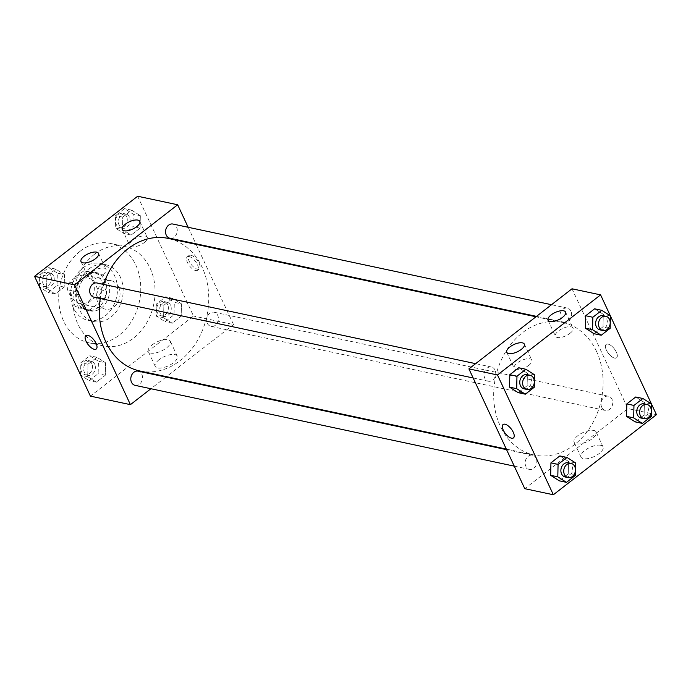 <?xml version="1.0" encoding="UTF-8"?>
<svg xmlns="http://www.w3.org/2000/svg" width="691" height="691" viewBox="0 0 691 691"><rect width="100%" height="100%" fill="white"/><g stroke="black" fill="none" stroke-linecap="round" stroke-linejoin="round"><path stroke-width="0.52" stroke-dasharray="3.46 2.59" d="M118.627 286.955A14.528 11.583 102 0 0 111.337 280.753A14.528 11.583 102 0 0 96.982 292.552A14.528 11.583 102 0 0 105.291 309.171A14.528 11.583 102 0 0 117.522 302.796A14.528 11.583 102 0 0 118.627 286.955M92.905 281.47A14.528 11.583 102 0 0 85.624 275.277A14.528 11.583 102 0 0 71.268 287.067A14.528 11.583 102 0 0 79.569 303.686A14.528 11.583 102 0 0 91.799 297.32A14.528 11.583 102 0 0 92.905 281.47M95.876 296.845L81.417 308.082A18.752 14.952 102 0 1 78.688 307.823A18.752 14.952 102 0 1 75.345 306.562L67.511 289.754A18.752 14.952 102 0 1 69.307 282.127L83.775 270.889A18.752 14.952 102 0 1 86.505 271.148A18.752 14.952 102 0 1 89.847 272.401L97.681 289.209A18.752 14.952 102 0 1 95.876 296.845L104.453 298.667L89.985 309.905L81.417 308.082M69.307 282.127L77.884 283.949L92.352 272.712L83.775 270.889M89.847 272.401L98.416 274.232L106.259 291.041L97.681 289.209M98.416 274.232A18.752 14.952 102 0 0 95.073 272.971A18.752 14.952 102 0 0 92.352 272.712M77.884 283.949A18.752 14.952 102 0 0 76.079 291.585L67.511 289.754M89.985 309.905A18.752 14.952 102 0 1 87.265 309.646A18.752 14.952 102 0 1 83.922 308.393L76.079 291.585M104.453 298.667A18.752 14.952 102 0 0 106.259 291.041M83.723 275.338A19.365 15.444 -78 0 1 95.203 272.366A19.365 15.444 -78 0 1 106.276 294.53A19.365 15.444 -78 0 1 87.135 310.25A19.365 15.444 -78 0 1 75.639 295.325A19.365 15.444 -78 0 1 83.723 275.338M86.582 275.942A19.365 15.444 102 0 0 78.498 295.929A19.365 15.444 102 0 0 89.994 310.864A19.365 15.444 102 0 0 106.302 302.364A19.365 15.444 102 0 0 107.77 281.237A19.365 15.444 102 0 0 98.062 272.98A19.365 15.444 102 0 0 86.582 275.942M83.922 308.393L75.345 306.562M82.851 267.961A29.048 23.166 -78 0 1 100.083 263.504A29.048 23.166 -78 0 1 116.684 296.75A29.048 23.166 -78 0 1 87.973 320.33A29.048 23.166 -78 0 1 70.732 297.942A29.048 23.166 -78 0 1 82.851 267.961M88.569 269.179A29.048 23.166 -78 0 1 105.792 264.722A29.048 23.166 -78 0 1 122.402 297.968A29.048 23.166 -78 0 1 93.691 321.548A29.048 23.166 -78 0 1 76.451 299.16A29.048 23.166 -78 0 1 88.569 269.179M80.191 251.204A50.84 40.536 -78 0 1 110.335 243.413A50.84 40.536 -78 0 1 139.392 301.587A50.84 40.536 -78 0 1 89.148 342.857A50.84 40.536 -78 0 1 58.985 303.677A50.84 40.536 -78 0 1 80.191 251.204M94.477 254.253A50.84 40.536 102 0 0 73.272 306.718A50.84 40.536 102 0 0 103.434 345.906A50.84 40.536 102 0 0 146.259 323.604A50.84 40.536 102 0 0 150.111 268.151A50.84 40.536 102 0 0 124.622 246.454A50.84 40.536 102 0 0 94.477 254.253M137.647 196.235L193.506 316.029L90.409 396.124M122.488 229.559L122.756 217.104L131.687 210.168L140.342 215.687L140.066 228.134L131.135 235.078L122.488 229.559L122.756 217.104L131.687 210.168L140.342 215.687L140.066 228.134L131.135 235.078L122.488 229.559L115.337 228.039L115.613 215.583L124.544 208.647L133.199 214.167L132.922 226.613L123.991 233.549L115.337 228.039M64.462 274.638L64.185 287.085L55.254 294.02L46.608 288.51L46.876 276.055L55.807 269.119L64.462 274.638L64.185 287.085L55.254 294.02L46.608 288.51L46.876 276.055L55.807 269.119L64.462 274.638L57.318 273.109L57.042 285.564L48.111 292.5L39.542 287.041M105.576 362.801L105.3 375.256L96.369 382.192L87.714 376.673L87.99 364.226L96.921 357.29L105.576 362.801L105.3 375.256L96.369 382.192L87.714 376.673L87.99 364.226L96.921 357.29L105.576 362.801L98.433 361.281L98.157 373.736L89.225 380.672L80.657 375.204M181.457 303.85L181.18 316.305L172.249 323.241L163.594 317.73L163.871 305.275L172.802 298.339L181.457 303.85L181.18 316.305L172.249 323.241L163.594 317.73L163.871 305.275L172.802 298.339L181.457 303.85L174.313 302.33L174.037 314.785L165.106 321.721L156.451 316.202L156.727 303.755L165.659 296.819L174.313 302.33M96.256 349.007L96.256 349.007A8.473 3.714 -127.8 0 0 93.993 340.032A8.473 3.714 -127.8 0 0 85.865 335.627A8.473 3.714 -127.8 0 0 85.857 335.627L85.865 335.627M159.085 359.726A12.144 5.036 -25 0 0 155.242 366.385A12.144 5.036 -25 0 0 168.379 365.815A12.144 5.036 -25 0 0 177.259 356.124A12.144 5.036 -25 0 0 159.085 359.726M196.123 244.364L233.515 324.554L193.506 316.029M233.515 324.554L166.453 376.655M165.918 377.07L150.914 388.731M152.158 344.869A12.144 5.036 155 0 1 170.332 341.268A12.144 5.036 155 0 1 161.452 350.959A12.144 5.036 155 0 1 148.315 351.529A12.144 5.036 155 0 1 152.158 344.869M190.897 255.238A8.473 3.714 -127.8 0 0 188.954 255.532A8.473 3.714 -127.8 0 0 191.226 264.498A8.473 3.714 -127.8 0 0 199.354 268.911A8.473 3.714 -127.8 0 0 198.239 261.595A8.473 3.714 -127.8 0 0 190.897 255.238M188.159 227.287L195.847 243.776M189.161 256.577A8.473 3.714 52.2 0 1 196.512 262.943A8.473 3.714 52.2 0 1 197.626 270.259A8.473 3.714 52.2 0 1 189.489 265.845A8.473 3.714 52.2 0 1 187.226 256.879A8.473 3.714 52.2 0 1 189.161 256.577M102.933 274.673A9.683 4.016 -25 0 0 105.991 269.36A9.683 4.016 -25 0 0 95.522 269.81A9.683 4.016 -25 0 0 88.439 277.54A9.683 4.016 -25 0 0 102.933 274.673M144.169 242.627A9.683 4.016 -25 0 0 147.235 237.324A9.683 4.016 -25 0 0 136.758 237.773A9.683 4.016 -25 0 0 129.683 245.504A9.683 4.016 -25 0 0 144.169 242.627M207.378 323.319A7.264 5.787 102 0 0 211.023 326.42A7.264 5.787 102 0 0 218.201 320.52A7.264 5.787 102 0 0 214.046 312.211A7.264 5.787 102 0 0 207.931 315.398A7.264 5.787 102 0 0 207.378 323.319M94.028 297.199A7.264 5.787 102 0 0 100.143 294.012A7.264 5.787 102 0 0 100.696 286.091A7.264 5.787 102 0 0 97.051 282.99M169.908 238.248A7.264 5.787 102 0 0 176.024 235.061A7.264 5.787 102 0 0 176.576 227.14A7.264 5.787 102 0 0 172.931 224.039M135.142 385.371A7.264 5.787 102 0 0 141.258 382.183A7.264 5.787 102 0 0 141.81 374.263A7.264 5.787 102 0 0 138.165 371.162M139.91 371.007A67.787 54.053 102 0 0 197.004 341.268A67.787 54.053 102 0 0 202.152 267.331A67.787 54.053 102 0 0 168.163 238.404M103.624 284.39A67.787 54.053 102 0 0 100.247 298.529M596.506 351.356A67.787 54.053 102 0 0 562.517 322.429A67.787 54.053 102 0 0 495.525 377.467A67.787 54.053 102 0 0 534.264 455.032A67.787 54.053 102 0 0 591.366 425.293A67.787 54.053 102 0 0 596.506 351.356M601.74 407.345A7.264 5.787 -78 0 1 602.284 399.424A7.264 5.787 -78 0 1 608.408 396.237A7.264 5.787 -78 0 1 612.554 404.546A7.264 5.787 -78 0 1 605.376 410.445A7.264 5.787 -78 0 1 601.74 407.345M495.05 370.117A7.264 5.787 102 0 0 491.413 367.016A7.264 5.787 102 0 0 484.236 372.915A7.264 5.787 102 0 0 488.382 381.225A7.264 5.787 102 0 0 494.497 378.037A7.264 5.787 102 0 0 495.05 370.117M570.93 311.166A7.264 5.787 102 0 0 567.294 308.065A7.264 5.787 102 0 0 560.116 313.964A7.264 5.787 102 0 0 564.262 322.274A7.264 5.787 102 0 0 570.377 319.087A7.264 5.787 102 0 0 570.93 311.166M536.164 458.288A7.264 5.787 102 0 0 532.519 455.188A7.264 5.787 102 0 0 525.341 461.078A7.264 5.787 102 0 0 529.496 469.396A7.264 5.787 102 0 0 535.611 466.209A7.264 5.787 102 0 0 536.164 458.288M572.01 288.786L627.877 408.58L524.771 488.675M644.392 402.49L635.746 396.98L644.392 402.49L644.124 414.945L644.392 402.49L651.544 404.01M635.193 421.881L644.124 414.945L635.193 421.881M568.512 461.441L559.865 455.922L568.512 461.441L568.244 473.896L568.512 461.441L575.663 462.961M559.313 480.832L568.244 473.896L559.313 480.832M527.406 373.27L518.751 367.759L527.406 373.27L527.129 385.725L527.406 373.27L534.549 374.798M518.198 392.661L527.129 385.725L518.198 392.661M603.286 314.327L594.631 308.808L603.286 314.327L603.01 326.774L603.286 314.327L610.429 315.847M594.079 333.71L603.01 326.774L594.079 333.71M528.727 365.392A9.683 4.016 -25 0 0 531.785 360.08A9.683 4.016 -25 0 0 521.308 360.538A9.683 4.016 -25 0 0 514.234 368.268A9.683 4.016 -25 0 0 528.727 365.392M569.963 333.356A9.683 4.016 -25 0 0 573.029 328.044A9.683 4.016 -25 0 0 562.552 328.493A9.683 4.016 -25 0 0 555.469 336.232A9.683 4.016 -25 0 0 569.963 333.356M600.66 445.28A12.144 5.036 -25 0 0 587.246 448.83A12.144 5.036 -25 0 0 581.036 457.105A12.144 5.036 -25 0 0 594.165 456.544A12.144 5.036 -25 0 0 603.044 446.844A12.144 5.036 -25 0 0 600.66 445.28M656.45 414.669L627.877 408.58M616.372 352.185A8.473 3.714 -127.8 0 0 606.171 344.429A8.473 3.714 -127.8 0 0 608.443 353.395A8.473 3.714 -127.8 0 0 616.571 357.808A8.473 3.714 -127.8 0 0 616.372 352.185A8.473 3.714 52.2 0 1 616.571 357.808A8.473 3.714 52.2 0 1 608.434 353.403A8.473 3.714 52.2 0 1 606.171 344.429A8.473 3.714 52.2 0 1 616.372 352.185M593.733 430.424A12.144 5.036 155 0 1 596.117 431.987A12.144 5.036 155 0 1 587.246 441.687A12.144 5.036 155 0 1 574.109 442.257A12.144 5.036 155 0 1 580.319 433.974A12.144 5.036 155 0 1 593.733 430.424M513.473 437.904L513.473 437.904A8.473 3.714 -127.8 0 0 511.21 428.93A8.473 3.714 -127.8 0 0 503.083 424.516A8.473 3.714 -127.8 0 0 503.074 424.524L503.083 424.516M641.101 418.055A7.264 5.787 102 0 0 647.217 414.868A7.264 5.787 102 0 0 647.769 406.947A7.264 5.787 102 0 0 644.124 403.846M651.268 416.466L644.124 414.945M565.221 477.006A7.264 5.787 102 0 0 571.336 473.819A7.264 5.787 102 0 0 571.889 465.898A7.264 5.787 102 0 0 568.244 462.797M575.387 475.417L568.244 473.896M599.987 329.883A7.264 5.787 102 0 0 606.102 326.696A7.264 5.787 102 0 0 606.655 318.776A7.264 5.787 102 0 0 603.01 315.683M610.153 328.303L603.01 326.774M524.106 388.834A7.264 5.787 102 0 0 530.222 385.647A7.264 5.787 102 0 0 530.774 377.727A7.264 5.787 102 0 0 527.129 374.626M534.273 387.245L527.129 385.725M170.539 305.267A7.264 5.787 102 0 0 166.894 302.166A7.264 5.787 102 0 0 159.716 308.056A7.264 5.787 102 0 0 163.871 316.374A7.264 5.787 102 0 0 169.986 313.187A7.264 5.787 102 0 0 170.539 305.267M163.594 317.73L156.451 316.202M163.871 305.275L156.727 303.755M172.802 298.339L165.659 296.819M181.18 316.305L174.037 314.785M172.249 323.241L165.106 321.721M167.68 304.653A7.264 5.787 102 0 0 164.035 301.552A7.264 5.787 102 0 0 156.857 307.452A7.264 5.787 102 0 0 161.012 315.761A7.264 5.787 102 0 0 167.127 312.574A7.264 5.787 102 0 0 167.68 304.653M80.579 375.032L80.847 362.697L89.778 355.761L98.433 361.281M94.658 364.209A7.264 5.787 102 0 0 91.013 361.117A7.264 5.787 102 0 0 83.836 367.007A7.264 5.787 102 0 0 87.99 375.317A7.264 5.787 102 0 0 94.106 372.138A7.264 5.787 102 0 0 94.658 364.209M87.714 376.673L80.64 375.17M87.99 364.226L80.847 362.697M96.921 357.29L89.778 355.761M105.3 375.256L98.157 373.736M96.369 382.192L89.225 380.672M91.799 363.604A7.264 5.787 102 0 0 88.154 360.503A7.264 5.787 102 0 0 80.977 366.403A7.264 5.787 102 0 0 85.131 374.712A7.264 5.787 102 0 0 91.247 371.525A7.264 5.787 102 0 0 91.799 363.604M129.424 217.095A7.264 5.787 102 0 0 125.779 213.994A7.264 5.787 102 0 0 118.602 219.893A7.264 5.787 102 0 0 122.756 228.203A7.264 5.787 102 0 0 128.871 225.016A7.264 5.787 102 0 0 129.424 217.095M122.756 217.104L115.613 215.583M131.687 210.168L124.544 208.647M140.342 215.687L133.199 214.167M140.066 228.134L132.922 226.613M131.135 235.078L123.991 233.549M126.565 216.482A7.264 5.787 102 0 0 122.929 213.389A7.264 5.787 102 0 0 115.751 219.28A7.264 5.787 102 0 0 119.897 227.598A7.264 5.787 102 0 0 126.012 224.411A7.264 5.787 102 0 0 126.565 216.482M39.465 286.869L39.733 274.534L48.664 267.598L57.318 273.109M53.544 276.046A7.264 5.787 102 0 0 49.899 272.945A7.264 5.787 102 0 0 42.721 278.844A7.264 5.787 102 0 0 46.876 287.154A7.264 5.787 102 0 0 52.991 283.966A7.264 5.787 102 0 0 53.544 276.046M46.608 288.51L39.525 286.998M46.876 276.055L39.733 274.534M55.807 269.119L48.664 267.598M64.185 287.085L57.042 285.564M55.254 294.02L48.111 292.5M50.685 275.433A7.264 5.787 102 0 0 47.048 272.34A7.264 5.787 102 0 0 39.871 278.231A7.264 5.787 102 0 0 44.017 286.54A7.264 5.787 102 0 0 50.132 283.362A7.264 5.787 102 0 0 50.685 275.433M79.569 303.686L105.291 309.171M85.624 275.277L111.337 280.753M98.062 272.98L95.203 272.366M89.994 310.864L87.135 310.25M87.265 309.646L78.688 307.823M95.073 272.971L86.505 271.148M105.792 264.722L100.083 263.504M93.691 321.548L87.973 320.33M124.622 246.454L110.335 243.413M103.434 345.906L89.148 342.857M177.259 356.124L170.332 341.268M155.242 366.385L148.315 351.529M188.954 255.532L187.226 256.879M199.354 268.911L197.626 270.259M80.994 261.569L88.439 277.54M98.545 253.39L105.991 269.36M122.229 229.533L129.683 245.504M139.789 221.345L147.235 237.324M562.517 322.429L535.983 316.78M534.264 455.032L506.304 449.072M211.023 326.42L605.376 410.445M214.046 312.211L608.408 396.237M491.413 367.016L475.641 363.656M488.382 381.225L473.154 377.977M567.294 308.065L551.522 304.705M564.262 322.274L536.518 316.366M532.519 455.188L506.581 449.66M529.496 469.396L514.268 466.149M506.788 352.298L514.234 368.268M524.339 344.109L531.785 360.08M548.023 320.253L555.469 336.232M565.575 312.073L573.029 328.044M603.044 446.844L596.117 431.987M581.036 457.105L574.109 442.257M166.894 302.166L164.035 301.552M163.871 316.374L161.012 315.761M91.013 361.117L88.154 360.503M87.99 375.317L85.131 374.712M125.779 213.994L122.929 213.389M122.756 228.203L119.897 227.598M49.899 272.945L47.048 272.34M46.876 287.154L44.017 286.54"/><path stroke-width="1.04" d="M150.914 388.731L130.418 404.65L90.409 396.124L34.55 276.331L137.647 196.235L177.656 204.761L188.159 227.287M85.857 335.627A8.473 3.714 -127.8 0 0 86.98 342.943A8.473 3.714 -127.8 0 0 94.322 349.3A8.473 3.714 52.2 0 1 86.971 342.943A8.473 3.714 52.2 0 1 85.857 335.627A8.473 3.714 52.2 0 1 93.993 340.041A8.473 3.714 52.2 0 1 96.256 349.007A8.473 3.714 52.2 0 1 94.313 349.309A8.473 3.714 -127.8 0 0 96.256 349.007M130.418 404.65L74.559 284.856L34.55 276.331M166.453 376.655L165.918 377.07M195.847 243.776L196.123 244.364M95.488 258.693A9.683 4.016 155 0 1 80.994 261.569A9.683 4.016 155 0 1 88.077 253.839A9.683 4.016 155 0 1 98.545 253.39A9.683 4.016 155 0 1 95.488 258.693M136.723 226.657A9.683 4.016 155 0 1 122.229 229.533A9.683 4.016 155 0 1 129.312 221.802A9.683 4.016 155 0 1 139.789 221.345A9.683 4.016 155 0 1 136.723 226.657M74.559 284.856L177.656 204.761M475.641 363.656L97.051 282.99A7.264 5.787 102 0 0 89.873 288.89A7.264 5.787 102 0 0 94.028 297.199L473.154 377.977M551.522 304.705L172.931 224.039A7.264 5.787 102 0 0 165.754 229.939A7.264 5.787 102 0 0 169.908 238.248L536.518 316.366M506.581 449.66L138.165 371.162A7.264 5.787 102 0 0 130.988 377.061A7.264 5.787 102 0 0 135.142 385.371L514.268 466.149M535.983 316.78L168.163 238.404A67.787 54.053 102 0 0 103.624 284.39M100.247 298.529A67.787 54.053 102 0 0 139.91 371.007L506.304 449.072M572.01 288.786L468.913 368.882L497.494 374.971L600.591 294.876L572.01 288.786M651.535 404.131L656.45 414.669L553.353 494.765L524.771 488.675L468.913 368.882M508.688 353.542A9.683 4.016 155 0 1 506.788 352.298A9.683 4.016 155 0 1 513.862 344.559A9.683 4.016 155 0 1 524.339 344.109A9.683 4.016 155 0 1 521.273 349.421A9.683 4.016 155 0 1 508.688 353.542M563.675 310.82A9.683 4.016 155 0 1 565.575 312.073A9.683 4.016 155 0 1 562.517 317.385A9.683 4.016 155 0 1 548.023 320.253A9.683 4.016 155 0 1 552.973 313.654A9.683 4.016 155 0 1 563.675 310.82M626.538 416.362L635.193 421.881L626.538 416.362L626.815 403.915L626.538 416.362L633.682 417.891L633.958 405.436L642.889 398.5L651.544 404.01L651.268 416.466L642.336 423.402L633.682 417.891M635.746 396.98L626.815 403.915L635.746 396.98L642.889 398.5M550.658 475.313L559.313 480.832L550.658 475.313L550.934 462.866L550.658 475.313L557.801 476.833L558.078 464.387L567.009 457.451L575.663 462.961L575.387 475.417L566.456 482.353L557.801 476.833M559.865 455.922L550.934 462.866L559.865 455.922L567.009 457.451M509.543 387.15L518.198 392.661L509.543 387.15L509.82 374.695L509.543 387.15L516.687 388.67L516.963 376.215L525.894 369.279L534.549 374.798L534.273 387.245L525.341 394.181L516.687 388.67M518.751 367.759L509.82 374.695L518.751 367.759L525.894 369.279M600.591 294.876L610.343 315.796M610.421 315.968L651.458 403.959M553.353 494.765L497.494 374.971M585.424 328.199L594.079 333.71L585.424 328.199L585.7 315.744L585.424 328.199L592.567 329.719L592.843 317.264L601.775 310.328L610.429 315.847L610.153 328.303L601.222 335.239L592.567 329.719M594.631 308.808L585.7 315.744L594.631 308.808L601.775 310.328M503.074 424.524A8.473 3.714 -127.8 0 0 503.273 430.148A8.473 3.714 52.2 0 1 503.074 424.524A8.473 3.714 52.2 0 1 511.21 428.938A8.473 3.714 52.2 0 1 513.473 437.904A8.473 3.714 52.2 0 1 503.273 430.148A8.473 3.714 -127.8 0 0 513.473 437.904M646.983 404.46L644.124 403.846A7.264 5.787 102 0 0 636.947 409.746A7.264 5.787 102 0 0 641.101 418.055L643.952 418.66A7.264 5.787 102 0 0 650.076 415.481A7.264 5.787 102 0 0 650.628 407.552A7.264 5.787 102 0 0 646.983 404.46A7.264 5.787 102 0 0 639.806 410.35A7.264 5.787 102 0 0 643.952 418.66M633.958 405.436L626.815 403.915M642.336 423.402L635.193 421.881M571.103 463.402L568.244 462.797A7.264 5.787 102 0 0 561.066 468.697A7.264 5.787 102 0 0 565.221 477.006L568.071 477.611A7.264 5.787 102 0 0 574.195 474.423A7.264 5.787 102 0 0 574.739 466.503A7.264 5.787 102 0 0 571.103 463.402A7.264 5.787 102 0 0 563.925 469.301A7.264 5.787 102 0 0 568.071 477.611M558.078 464.387L550.934 462.866M566.456 482.353L559.313 480.832M605.869 316.288L603.01 315.683A7.264 5.787 102 0 0 595.832 321.574A7.264 5.787 102 0 0 599.987 329.883L602.846 330.497A7.264 5.787 102 0 0 608.961 327.309A7.264 5.787 102 0 0 609.514 319.389A7.264 5.787 102 0 0 605.869 316.288A7.264 5.787 102 0 0 598.691 322.187A7.264 5.787 102 0 0 602.846 330.497M592.843 317.264L585.7 315.744M601.222 335.239L594.079 333.71M529.988 375.239L527.129 374.626A7.264 5.787 102 0 0 519.952 380.525A7.264 5.787 102 0 0 524.106 388.834L526.965 389.448A7.264 5.787 102 0 0 533.081 386.26A7.264 5.787 102 0 0 533.633 378.34A7.264 5.787 102 0 0 529.988 375.239A7.264 5.787 102 0 0 522.811 381.138A7.264 5.787 102 0 0 526.965 389.448M516.963 376.215L509.82 374.695M525.341 394.181L518.198 392.661"/></g></svg>
